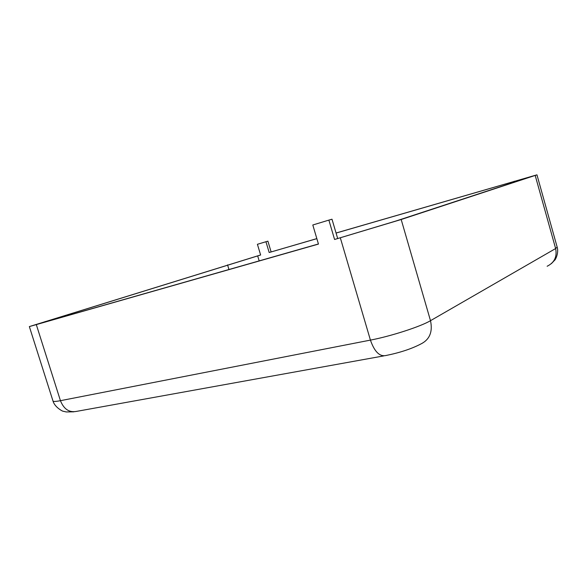 <?xml version="1.0" encoding="UTF-8"?>
<svg xmlns="http://www.w3.org/2000/svg" width="587" height="587" viewBox="0 0 587 587"><rect width="100%" height="100%" fill="white"/><g stroke="black" fill="none" stroke-linecap="round" stroke-linejoin="round"><path stroke-width="0.88" d="M336.058 233.017L536.958 174.838L401.185 219.509L334.583 239.474L328.874 220.11L312.805 224.99L318.455 244.082L29.35 326.585L260.613 254.963M318.425 243.972L33.797 325.242L260.628 255L257.414 244.295L265.948 241.727L269.176 252.513L316.841 238.608M336.072 233.061L532.695 176.093L396.071 220.976L334.583 239.474M269.176 252.513L316.848 238.652M328.874 220.11L331.993 219.215L337.664 238.469M265.948 241.727L267.892 241.162L271.113 251.911M514.469 182.131L514.219 181.236M259.183 260.914L257.664 255.866M228.967 269.55L227.558 264.891M45.316 322.065L45.148 321.544M383.744 355.905L76.743 411.348C69.332 412.822 63.895 409.271 60.439 400.686L370.426 340.108C374.477 351.708 379.642 356.845 385.923 355.517C399.688 352.736 411.208 348.957 420.468 344.187C429.559 339.829 432.905 331.993 430.498 320.678C420.776 326.526 390.913 336.219 370.426 340.108L340.328 237.83M547.135 266.256C554.414 262.66 557.246 256.754 555.632 248.543L430.498 320.678L401.185 219.509M536.958 174.838L557.158 247.083L555.632 248.543L535.205 175.476M36.343 324.721L60.439 400.686C55.75 401.581 53.263 401.691 52.991 401.009C54.811 407.554 63.469 411.795 63.286 411.252L66.272 411.957L73.896 411.817M557.158 247.083C559.11 253.474 554.854 260.621 554.84 260.012L551.413 263.6M29.35 326.585L52.991 401.009"/></g></svg>
